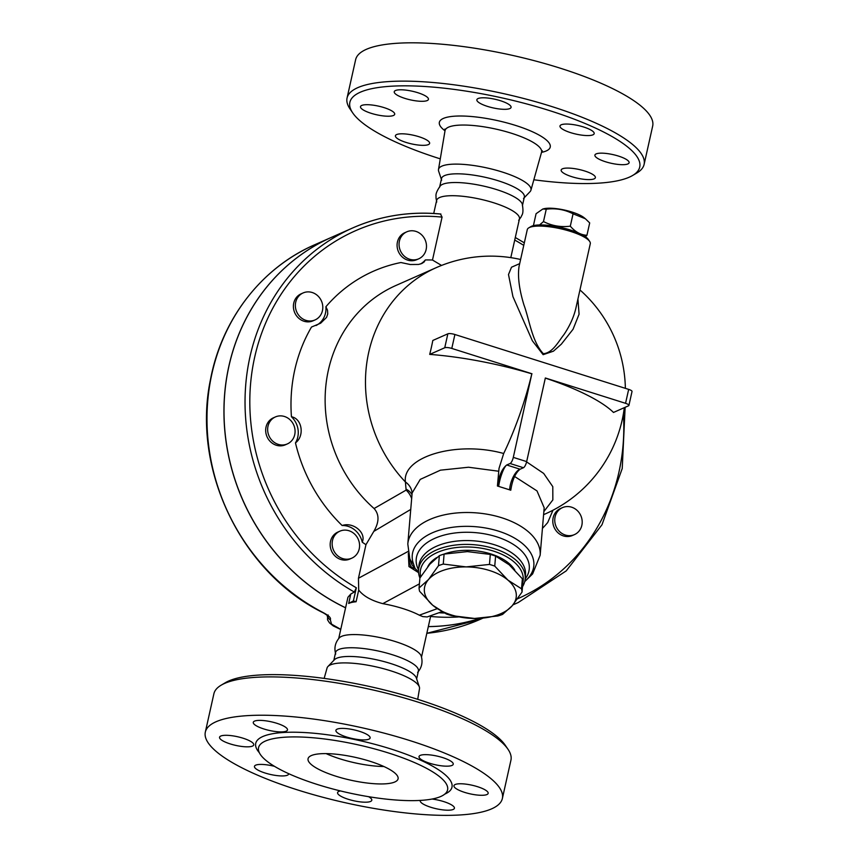 <?xml version="1.0" encoding="UTF-8"?>
<svg xmlns="http://www.w3.org/2000/svg" width="858" height="858" viewBox="0 0 858 858"><rect width="100%" height="100%" fill="white"/><g stroke="black" fill="none" stroke-linecap="round" stroke-linejoin="round"><path stroke-width="1.29" d="M433.719 213.46L436.647 200.397A42.428 10.714 12.6 0 1 480.383 199.206A42.428 10.714 12.6 0 1 519.455 218.908L514.95 239.071M436.743 202.016L435.982 197.898C436.432 195.624 434.277 194.594 440.369 185.8A42.428 10.714 12.6 0 1 483.333 186.025A42.428 10.714 12.6 0 1 522.297 204.107C524.066 214.661 521.675 214.682 521.117 216.935L518.672 220.334M440.293 158.859A148.498 37.484 12.6 0 1 440.218 158.837A148.498 37.484 12.6 0 1 352.767 112.966A148.498 37.484 12.6 0 1 502.981 98.112A148.498 37.484 12.6 0 1 632.582 175.504A148.498 37.484 12.6 0 1 533.848 179.772M632.582 175.504L636.775 173.037A152.188 38.417 -167.4 0 0 644.101 164.414A152.188 38.417 -167.4 0 0 504 93.726A152.188 38.417 -167.4 0 0 347.061 98.005A152.188 38.417 -167.4 0 0 350.021 108.934L352.767 112.966M594.144 178.861A17.525 4.419 12.6 0 1 574.517 177.477A17.525 4.419 12.6 0 1 561.164 170.023A17.525 4.419 12.6 0 1 562.398 168.833A17.525 4.419 12.6 0 1 582.024 170.206A17.525 4.419 12.6 0 1 595.377 177.67A17.525 4.419 12.6 0 1 594.144 178.861M627.788 160.457A17.525 4.419 12.6 0 1 629.107 162.741A17.525 4.419 12.6 0 1 614.939 163.996A17.525 4.419 12.6 0 1 596.224 157.389A17.525 4.419 12.6 0 1 594.905 155.094A17.525 4.419 12.6 0 1 609.083 153.85A17.525 4.419 12.6 0 1 627.788 160.457M583.526 126.963A17.525 4.419 12.6 0 1 594.186 133.633A17.525 4.419 12.6 0 1 570.645 132.658A17.525 4.419 12.6 0 1 559.984 125.987A17.525 4.419 12.6 0 1 583.526 126.963M487.301 97.994A17.525 4.419 12.6 0 1 511.068 107.379A17.525 4.419 12.6 0 1 500.632 109.116A17.525 4.419 12.6 0 1 476.866 99.732A17.525 4.419 12.6 0 1 487.301 97.994M395.463 90.53A17.525 4.419 12.6 0 1 415.09 91.913A17.525 4.419 12.6 0 1 428.442 99.367A17.525 4.419 12.6 0 1 427.209 100.558A17.525 4.419 12.6 0 1 407.582 99.174A17.525 4.419 12.6 0 1 394.24 91.72A17.525 4.419 12.6 0 1 395.463 90.53M361.829 108.934A17.525 4.419 12.6 0 1 360.499 106.639A17.525 4.419 12.6 0 1 374.678 105.395A17.525 4.419 12.6 0 1 393.382 111.99A17.525 4.419 12.6 0 1 394.701 114.286A17.525 4.419 12.6 0 1 380.534 115.53A17.525 4.419 12.6 0 1 361.829 108.934M406.081 142.428A17.525 4.419 12.6 0 1 395.42 135.757A17.525 4.419 12.6 0 1 418.961 136.722A17.525 4.419 12.6 0 1 429.622 143.404A17.525 4.419 12.6 0 1 406.081 142.428M347.061 98.005L355.63 59.685A152.188 38.417 12.6 0 1 512.569 55.405A152.188 38.417 12.6 0 1 652.67 126.094L644.111 164.404M441.656 180.191L438.653 171.235A47.362 11.958 12.6 0 1 438.492 169.519A47.362 11.958 12.6 0 1 487.365 168.029A47.362 11.958 12.6 0 1 530.93 190.186A47.362 11.958 12.6 0 1 530.051 191.666L523.519 198.498M439.586 187.226L441.538 178.518A42.428 10.714 12.6 0 1 485.285 177.316A42.428 10.714 12.6 0 1 524.345 197.029L522.404 205.738M370.023 761.282A46.117 11.637 12.6 0 1 398.08 778.839A46.117 11.637 12.6 0 1 350.514 780.136A46.117 11.637 12.6 0 1 308.065 758.719A46.117 11.637 12.6 0 1 370.023 761.282M326.126 753.614A46.117 11.637 -167.4 0 0 383.912 766.526M335.703 654.064C333.976 648.005 335.188 642.599 339.328 637.848A42.428 10.714 12.6 0 1 382.282 638.073A42.428 10.714 12.6 0 1 421.257 656.166C422.973 662.226 421.761 667.631 417.631 672.382M333.826 660.36L335.596 652.445A42.428 10.714 12.6 0 1 379.343 651.254A42.428 10.714 12.6 0 1 418.414 670.956L416.645 678.871M205.33 732.099L213.889 693.768A152.188 38.417 12.6 0 1 221.225 685.145A152.188 38.417 12.6 0 1 370.795 689.478A152.188 38.417 12.6 0 1 507.979 749.238A152.188 38.417 12.6 0 1 510.939 760.167L502.37 798.498A152.188 38.417 12.6 0 1 297.908 790.036A152.188 38.417 12.6 0 1 205.33 732.099A152.188 38.417 12.6 0 1 362.226 727.809A152.188 38.417 12.6 0 1 502.37 798.498M507.979 749.238L505.233 745.216A148.498 37.484 -167.4 0 0 371.375 686.904A148.498 37.484 -167.4 0 0 225.418 682.668L221.225 685.145M324.152 678.41L327.07 667.996A47.362 11.958 12.6 0 1 327.949 666.505A47.362 11.958 12.6 0 1 375.858 666.816A47.362 11.958 12.6 0 1 419.348 686.936A47.362 11.958 12.6 0 1 419.508 688.652L417.707 699.324M317.471 784.523A96.847 24.442 12.6 0 1 258.558 747.65A96.847 24.442 12.6 0 1 358.43 744.926A96.847 24.442 12.6 0 1 447.586 789.907A96.847 24.442 12.6 0 1 317.471 784.523M288.696 773.68A17.525 4.419 12.6 0 1 288.674 774.002A17.525 4.419 12.6 0 1 265.122 773.026A17.525 4.419 12.6 0 1 254.461 766.355A17.525 4.419 12.6 0 1 274.485 766.333M252.424 742.599A17.525 4.419 12.6 0 1 253.754 744.883A17.525 4.419 12.6 0 1 239.575 746.138A17.525 4.419 12.6 0 1 220.871 739.532A17.525 4.419 12.6 0 1 219.541 737.247A17.525 4.419 12.6 0 1 233.719 735.992A17.525 4.419 12.6 0 1 252.424 742.599M286.25 731.155A17.525 4.419 12.6 0 1 266.623 729.772A17.525 4.419 12.6 0 1 253.282 722.318A17.525 4.419 12.6 0 1 254.515 721.128A17.525 4.419 12.6 0 1 274.142 722.511A17.525 4.419 12.6 0 1 287.484 729.965A17.525 4.419 12.6 0 1 286.25 731.155M359.684 739.714A17.525 4.419 12.6 0 1 335.907 730.33A17.525 4.419 12.6 0 1 346.342 728.603A17.525 4.419 12.6 0 1 370.12 737.977A17.525 4.419 12.6 0 1 359.684 739.714M429.686 763.255A17.525 4.419 12.6 0 1 419.026 756.584A17.525 4.419 12.6 0 1 442.578 757.56A17.525 4.419 12.6 0 1 453.239 764.231A17.525 4.419 12.6 0 1 429.686 763.255M455.276 787.998A17.525 4.419 12.6 0 1 453.946 785.703A17.525 4.419 12.6 0 1 468.125 784.459A17.525 4.419 12.6 0 1 486.829 791.055A17.525 4.419 12.6 0 1 488.159 793.35A17.525 4.419 12.6 0 1 473.981 794.594A17.525 4.419 12.6 0 1 455.276 787.998M432.057 799.045A17.525 4.419 12.6 0 1 454.418 808.268A17.525 4.419 12.6 0 1 453.185 809.459A17.525 4.419 12.6 0 1 433.558 808.075A17.525 4.419 12.6 0 1 420.216 800.621A17.525 4.419 12.6 0 1 420.281 800.407M368.586 796.685A17.525 4.419 12.6 0 1 371.793 800.257A17.525 4.419 12.6 0 1 361.357 801.994A17.525 4.419 12.6 0 1 337.58 792.61A17.525 4.419 12.6 0 1 340.487 790.937M327.949 666.505L334.481 659.684A42.428 10.714 12.6 0 1 377.391 659.963A42.428 10.714 12.6 0 1 416.344 677.981L419.348 686.936M539.564 224.946L543.489 221.568C551.823 225.826 560.757 227.37 570.302 226.18C575.235 231.939 580.78 234.974 586.936 235.285L585.435 236.733M586.936 235.285L589.693 222.919L585.403 218.769L573.069 213.814C564.736 209.545 555.802 208.011 546.256 209.202L542.824 209.009L536.078 213.706L533.408 225.643M542.824 209.009L543.951 208.73A23.059 5.824 12.6 0 1 571.932 212.033A23.059 5.824 12.6 0 1 584.105 217.707L585.403 218.769M570.302 226.18L573.069 213.814M543.489 221.568L546.256 209.202M522.05 592.052L512.097 605.877L502.595 614.392A51.652 28.646 4.9 0 1 497.844 615.98L474.517 618.457L451.64 615.626A51.652 28.646 4.9 0 1 446.353 613.963L432.743 605.265A46.117 25.579 -175.1 0 0 474.517 618.457A46.117 25.579 -175.1 0 0 512.097 605.877A46.117 25.579 -175.1 0 0 507.904 580.094A46.117 25.579 -175.1 0 0 466.141 566.902A46.117 25.579 -175.1 0 0 428.56 579.482L438.502 565.669A51.652 28.646 4.9 0 1 443.254 564.071L466.141 566.902L489.468 564.435A51.652 28.646 4.9 0 1 494.744 566.098L507.904 580.094L521.514 588.792A51.652 28.646 4.9 0 1 522.05 592.052L522.897 582.056A51.652 28.646 -175.1 0 0 522.361 578.796L509.202 564.8L495.602 556.102A51.652 28.646 -175.1 0 0 490.315 554.429L467.438 551.608L444.101 554.075A51.652 28.646 -175.1 0 0 439.35 555.673L429.858 564.189L419.905 578.013L419.058 588.009L428.56 579.482A46.117 25.579 -175.1 0 0 432.743 605.265L419.594 591.269A51.652 28.646 4.9 0 1 419.058 588.009M490.315 554.429L489.468 564.435M495.602 556.102L494.744 566.098M444.101 554.075L443.254 564.071M439.35 555.673L438.502 565.669M522.361 578.796L521.514 588.792M443.918 554.129A45.656 25.322 4.9 0 1 490.84 553.925A45.656 25.322 4.9 0 1 514.779 570.044M427.756 566.72A45.656 25.322 4.9 0 1 436.658 557.625M322.554 612.494A3.689 0.976 -62.6 0 0 322.919 612.462A204.762 187.494 -113.9 0 1 207.046 423.755A204.762 187.494 -113.9 0 1 314.586 244.809C261.422 267.878 221.707 319.358 210.478 379.601C191.57 469.101 241.077 572.018 322.554 612.494C325.514 613.824 329.558 617.32 328.271 616.419L328.142 614.982M340.765 629.343L331.531 624.141L330.287 619.69C331.295 618.017 328.839 615.604 322.919 612.462M327.617 615.733L327.541 619.83L329.536 622.929L333.333 625.965L340.733 629.493M314.586 244.809L331.542 237.312A204.762 187.494 66.1 0 0 331.542 237.312A204.762 187.494 66.1 0 0 223.992 416.259A204.762 187.494 66.1 0 0 339.865 604.965A204.762 187.494 66.1 0 0 345.57 607.818M428.324 626.608A204.762 187.494 66.1 0 0 480.094 618.339M426.136 249.539A14.758 13.514 -113.9 0 1 418.736 258.816A14.758 13.514 -113.9 0 1 400.418 250.783A14.758 13.514 -113.9 0 1 406.799 231.821A14.758 13.514 -113.9 0 1 421.342 234.566A14.758 13.514 -113.9 0 1 426.136 249.539M418.736 258.816L416.774 259.684A14.758 13.514 -113.9 0 1 398.444 251.662A14.758 13.514 -113.9 0 1 404.837 232.7L406.799 231.821M320.731 299.571A14.758 13.514 -113.9 0 1 315.047 319.937A14.758 13.514 -113.9 0 1 296.718 311.904A14.758 13.514 -113.9 0 1 303.11 292.943A14.758 13.514 -113.9 0 1 320.731 299.571M315.047 319.937L313.084 320.806A14.758 13.514 -113.9 0 1 294.755 312.773A14.758 13.514 -113.9 0 1 301.147 293.811L303.11 292.943M284.481 416.495A14.758 13.514 -113.9 0 1 295.002 429.772A14.758 13.514 -113.9 0 1 287.333 443.929A14.758 13.514 -113.9 0 1 269.004 435.896A14.758 13.514 -113.9 0 1 275.397 416.934A14.758 13.514 -113.9 0 1 284.481 416.495M287.333 443.929L285.371 444.798A14.758 13.514 -113.9 0 1 267.042 436.765A14.758 13.514 -113.9 0 1 273.434 417.803L275.397 416.934M338.61 531.831A14.758 13.514 -113.9 0 1 339.886 531.177A14.758 13.514 -113.9 0 1 358.215 539.199A14.758 13.514 -113.9 0 1 351.834 558.161A14.758 13.514 -113.9 0 1 333.837 550.847A14.758 13.514 -113.9 0 1 338.61 531.831M351.834 558.161L349.86 559.041A14.758 13.514 -113.9 0 1 331.874 551.715A14.758 13.514 -113.9 0 1 336.647 532.7A14.758 13.514 -113.9 0 1 337.923 532.046L339.886 531.177M556.821 527.981A14.758 13.514 -113.9 0 1 562.505 507.614A14.758 13.514 -113.9 0 1 580.834 515.647A14.758 13.514 -113.9 0 1 574.442 534.609A14.758 13.514 -113.9 0 1 556.821 527.981M574.442 534.609L572.479 535.478A14.758 13.514 -113.9 0 1 554.858 528.85A14.758 13.514 -113.9 0 1 560.542 508.483L562.505 507.614M356.327 587.784L353.389 600.911L356.091 601.758A42.428 10.714 -167.4 0 0 348.68 603.453L350.793 594.026L354.322 592.031L356.327 587.784A201.072 184.116 -113.9 0 1 255.019 355.684A201.072 184.116 -113.9 0 1 442.074 217.106L432.486 260.028A156.799 143.576 -113.9 0 0 425.332 259.942A20.292 18.576 -113.9 0 1 420.549 263.974M441.891 611.679L427.209 616.945L422.801 616.602L419.326 615.186A42.428 10.714 -167.4 0 0 382.786 603.646C371.353 600.589 363.331 596.063 358.708 590.047L356.091 601.758M358.708 590.047L358.451 578.26L365.958 544.691A156.799 143.576 -113.9 0 1 362.248 542.17A20.292 18.576 -113.9 0 0 342.138 525.525A156.799 143.576 -113.9 0 1 295.474 442.878A20.292 18.576 -113.9 0 0 291.441 416.752A156.799 143.576 -113.9 0 1 311.497 327.048L320.656 323.198L326.544 317.396L327.735 314.007L327.52 310.242L325.901 306.746A20.292 18.576 -113.9 0 1 316.012 325.536M325.901 306.746A156.799 143.576 -113.9 0 1 400.922 262.527L410.263 264.511L418.543 264.446L421.836 263.503L424.131 261.969L425.332 259.942M428.335 626.576A204.762 187.494 66.1 0 0 480.062 618.339M354.322 592.031A204.762 187.494 66.1 0 1 245.034 403.078A204.762 187.494 66.1 0 1 352.627 227.981C380.555 215.755 409.985 211.1 440.905 214.017L440.476 214.05A204.762 187.494 66.1 0 0 352.627 227.981L331.606 237.28A204.762 187.494 66.1 0 0 224.163 419.465A204.762 187.494 66.1 0 0 345.592 607.754M374.088 508.526A134.663 123.305 -113.9 0 1 395.903 285.489L436.25 267.642A134.663 123.305 -113.9 0 0 405.405 481.971L406.113 490.111L374.088 508.526C379.375 514.425 379.279 522.05 373.809 531.392L410.746 509.427M440.476 214.05L442.074 217.106M338.706 638.556L347.94 597.254L350.793 594.026M510.8 257.647L514.918 239.2M522.501 586.722A53.496 29.665 -175.1 0 0 525.193 578.85A53.496 29.665 -175.1 0 0 494.251 548.637A53.496 29.665 -175.1 0 0 418.575 569.798A53.496 29.665 -175.1 0 0 419.905 578.013M420.71 576.748A51.652 28.646 4.9 0 1 441.109 550.975A51.652 28.646 4.9 0 1 493.35 551.05A51.652 28.646 4.9 0 1 522.854 582.539M418.532 571.728L415.058 568.532L413.438 563.749A61.004 33.827 4.9 0 1 483.762 527.691A61.004 33.827 4.9 0 1 524.785 581.359M409.459 557.636L408.955 566.57L415.058 568.532A18.447 18.061 1.3 0 1 409.888 558.869M524.71 581.627L532.625 573.905L540.154 555.244A66.409 36.83 -175.1 0 0 477.091 512.934A66.409 36.83 -175.1 0 0 407.807 544.015L409.749 558.461A18.447 14.876 -19.8 0 0 413.438 563.749M408.311 553.26L408.955 566.57L418.586 572.661M514.596 476.49L537.011 490.926L544.176 507.786L540.154 555.244M509.62 489.832L510.778 490.229C512.376 479.815 515.486 472.822 520.098 469.219L506.724 464.993C502.112 468.597 499.013 475.6 497.415 486.003L509.62 489.832A14.758 5.899 109.1 0 1 520.098 469.219L523.455 467.728A5.534 1.727 -72.5 0 0 526.662 461.604L513.298 457.378A5.534 1.727 107.5 0 1 510.092 463.513L506.724 464.993A14.758 3.282 -74 0 0 498.68 486.368M497.415 486.003L499.024 468.404L503.689 453.507A134.459 42.063 -72.5 0 0 531.831 373.831A134.459 33.945 -167.4 0 0 429.708 354.397A88.546 27.703 -72.5 0 0 432.818 340.465L447.855 333.816L444.744 347.758A5.534 1.394 12.6 0 1 451.791 348.434L454.901 334.502L628.667 389.382L625.546 403.314L545.345 377.992L526.662 461.604M407.807 544.015L412.14 492.953L420.248 479.397L440.444 470.173L468.543 467.235L498.67 471.235M291.441 416.752C302.123 418.64 304.805 436.003 295.474 442.878M342.138 525.525C353.153 521.653 366.527 532.721 362.248 542.17M441.548 265.433L432.486 260.028M365.958 544.691L373.809 531.392M552.992 510.199L547.715 522.543A156.799 143.576 -113.9 0 1 542.428 528.389M513.298 457.378L531.831 373.831M531.981 373.766L451.791 348.434M625.546 403.314A5.534 1.394 12.6 0 1 628.914 405.426A5.534 1.394 12.6 0 1 628.528 405.802L613.491 412.451A134.459 33.945 -167.4 0 0 545.323 378.099M628.914 405.426L632.024 391.484A5.534 1.394 -167.4 0 0 628.667 389.382M454.901 334.502A5.534 1.394 -167.4 0 0 447.855 333.816M444.744 347.758L429.708 354.397M503.689 453.507C457.003 440.454 401.962 456.553 405.405 481.971A18.447 15.916 -3.3 0 1 412.119 493.178M543.854 511.582L552.842 499.924L552.788 486.647L543.672 473.423L526.597 461.883M589.66 241.409L588.277 239.403A30.438 7.679 -167.4 0 0 570.356 229.998A30.438 7.679 -167.4 0 0 530.93 226.587L528.828 227.82A32.282 8.151 12.6 0 1 570.645 231.446A32.282 8.151 12.6 0 1 589.66 241.409A32.282 8.151 12.6 0 1 590.283 243.736L575.825 308.419C573.766 317.128 569.809 325.858 563.942 334.609C558.558 341.345 552.724 352.992 543.318 353.7C531.863 341.387 529.429 319.702 523.959 304.998C519.197 289.382 517.556 276.512 519.058 266.398L527.273 229.644A32.282 8.151 12.6 0 1 528.828 227.82M519.68 263.642L511.507 267.213L508.494 274.528L512.945 296.664L532.368 340.798L543.125 354.676L553.442 351.179L561.336 344.165L573.058 329.268L579.075 314.2L577.927 299.002M411.658 498.616A18.447 17.031 59.1 0 0 406.113 490.111M412.001 494.616A18.447 14.715 -19.1 0 0 406.36 489.307M353.389 600.911L348.68 603.453M541.505 152.37A56.821 14.339 -167.4 0 0 497.93 120.699A56.821 14.339 -167.4 0 0 445.012 130.802M438.492 169.519L445.034 130.684A49.453 12.484 12.6 0 1 496.063 129.129A49.453 12.484 12.6 0 1 541.548 152.252L542.363 150.826M444.787 794.111A100.536 25.375 -167.4 0 0 359.384 740.529A100.536 25.375 -167.4 0 0 259.298 752.648M482.904 618.157L480.233 619.337A204.762 187.494 -113.9 0 1 426.834 633.29M327.842 615.937A3.689 3.496 45.2 0 0 330.287 619.69M545.195 513.963A134.663 123.305 -113.9 0 1 543.597 514.65L545.195 513.963A134.663 134.663 0 0 0 624.324 407.657M430.598 616.452A204.762 187.494 66.1 0 0 458.344 616.977M513.084 604.708A204.762 187.494 66.1 0 0 518.275 602.509L512.955 604.869M514.725 240.058A201.072 184.116 -113.9 0 1 523.755 245.377M623.369 414.017A201.072 184.116 -113.9 0 1 517.599 598.777M444.326 612.987A201.072 184.116 -113.9 0 1 438.953 612.762M418.575 569.798L418.908 565.958A53.496 29.665 4.9 0 1 494.573 544.787A53.496 29.665 4.9 0 1 525.514 574.999L525.193 578.85M525.182 578.957A56.735 31.467 -175.1 0 0 475.418 532.636A56.735 31.467 -175.1 0 0 418.575 569.916M411.658 567.749A11.068 8.301 -54.3 0 0 411.561 567.331A18.447 17.214 -138.6 0 1 409.041 561.089M510.092 463.513L523.455 467.728M408.011 551.49L358.451 578.26M382.786 603.646L419.412 583.858M437.162 608.687L419.326 615.186M445.034 130.684L444.905 129.043M530.93 190.186L541.548 152.252M480.233 619.337L426.823 633.322M327.477 615.615L327.284 616.484M518.275 602.509L566.226 570.881L601.984 524.764L622.232 468.5L625.128 407.303M524.324 242.835L515.304 237.505M409.749 558.461L409.963 559.03M625.364 388.342A134.663 134.663 0 0 0 579.954 289.95M520.602 259.491A134.663 134.663 0 0 0 436.25 267.642M421.514 657.067L430.748 615.744"/></g></svg>
